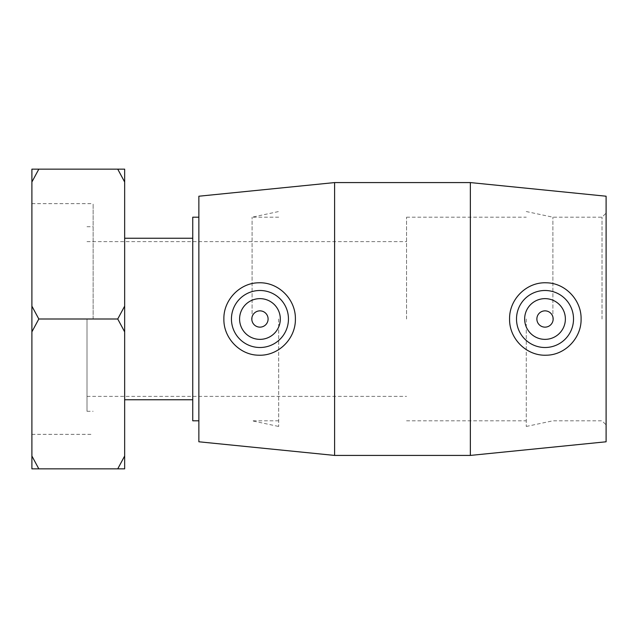 <?xml version="1.0" encoding="UTF-8"?>
<svg xmlns="http://www.w3.org/2000/svg" width="638" height="638" viewBox="0 0 638 638"><rect width="100%" height="100%" fill="white"/><g stroke="black" fill="none" stroke-linecap="round" stroke-linejoin="round"><path stroke-width="0.48" stroke-dasharray="3.19 2.39" d="M38.822 468.858L31.9 468.858L31.9 456.01L38.822 468.858L117.735 468.858L124.657 456.01L124.657 331.848L117.735 319L38.822 319L31.9 331.848L31.9 456.01M124.657 456.01L124.657 468.858L117.735 468.858M117.735 319L124.657 306.152L124.657 181.989L117.735 169.142L38.822 169.142L31.9 181.989L31.9 306.152L38.822 319M31.9 181.989L31.9 169.142L38.822 169.142M117.735 169.142L124.657 169.142L124.657 181.989M31.9 331.848L31.9 306.152M31.9 319L31.9 203.642L31.9 319M124.657 306.152L124.657 331.848M124.657 319L124.657 399.755L124.657 319M606.1 319L606.1 424.884L606.1 319M602.025 319L602.025 217.191L602.025 319M606.1 441.783L606.1 196.217M552.891 319L552.891 217.191L552.891 319M406.558 319L406.558 217.191L406.558 319M86.999 319L86.999 411.287L86.999 319M93.124 319L93.124 203.642L93.124 319M192.748 319L192.748 399.755L192.748 319M192.748 420.809L192.748 217.191M198.865 319L198.865 217.191L198.865 319M536.869 319A8.142 8.142 0 0 1 549.087 311.95A8.142 8.142 0 0 1 549.087 326.05A8.142 8.142 0 0 1 536.869 319M524.651 319A20.36 20.36 0 0 0 555.196 336.633A20.36 20.36 0 0 0 555.196 301.367A20.36 20.36 0 0 0 524.651 319M268.096 319A8.142 8.142 0 0 0 255.878 311.95A8.142 8.142 0 0 0 255.878 326.05A8.142 8.142 0 0 0 268.096 319M280.313 319A20.36 20.36 0 0 1 249.769 336.633A20.36 20.36 0 0 1 249.769 301.367A20.36 20.36 0 0 1 280.313 319M470.358 455.42L470.358 182.58M334.607 455.42L334.607 182.58M526.278 319L526.278 426.463L526.278 319M198.865 441.783L198.865 196.217M252.082 319L252.082 217.191L252.082 319M278.686 319L278.686 426.463L278.686 319M526.278 426.463L552.891 420.809L602.025 420.809L606.1 424.884M526.278 211.537L552.891 217.191L602.025 217.191L606.1 213.116M86.999 396.373L406.558 396.373M86.999 241.627L406.558 241.627M86.999 411.287L93.124 411.287M86.999 226.713L93.124 226.713M31.9 434.358L93.124 434.358M31.9 203.642L93.124 203.642M406.558 420.809L526.278 420.809M406.558 217.191L526.278 217.191M278.686 420.809L252.082 420.809L278.686 426.463M278.686 217.191L252.082 217.191L278.686 211.537"/><path stroke-width="0.96" d="M38.822 468.858L31.9 456.01L31.9 468.858L124.657 468.858L124.657 456.01L117.735 468.858M38.822 169.142L31.9 169.142L31.9 181.989L38.822 169.142L117.735 169.142L124.657 181.989L124.657 306.152L117.735 319L38.822 319L31.9 306.152L31.9 181.989M124.657 181.989L124.657 169.142L117.735 169.142M117.735 319L124.657 331.848L124.657 456.01M31.9 456.01L31.9 331.848L38.822 319M31.9 306.152L31.9 331.848M124.657 331.848L124.657 306.152M470.358 182.58L606.1 196.217L606.1 441.783L470.358 455.42L470.358 182.58L334.607 182.58L334.607 455.42L470.358 455.42M198.865 217.191L192.748 217.191L192.748 420.809L198.865 420.809M536.869 319A8.142 8.142 0 0 1 549.087 311.95A8.142 8.142 0 0 1 549.087 326.05A8.142 8.142 0 0 1 536.869 319M524.651 319A20.36 20.36 0 0 1 555.196 301.367A20.36 20.36 0 0 1 555.196 336.633A20.36 20.36 0 0 1 524.651 319M268.096 319A8.142 8.142 0 0 1 255.878 326.05A8.142 8.142 0 0 1 255.878 311.95A8.142 8.142 0 0 1 268.096 319M280.313 319A20.36 20.36 0 0 1 249.769 336.633A20.36 20.36 0 0 1 249.769 301.367A20.36 20.36 0 0 1 280.313 319M231.442 319A28.503 28.503 0 0 1 260.296 290.497A28.503 28.503 0 0 1 288.448 319.694A28.503 28.503 0 0 1 258.908 347.487A28.503 28.503 0 0 1 231.442 319M546.056 347.487A28.503 28.503 0 0 0 573.522 319A28.503 28.503 0 0 0 544.669 290.497A28.503 28.503 0 0 0 516.517 319.694A28.503 28.503 0 0 0 546.056 347.487M546.343 355.199C526.693 356.132 509.196 338.85 509.571 319C509.204 299.15 526.693 281.868 546.343 282.801C565.212 282.897 581.561 300.171 581.082 319C581.561 337.829 565.212 355.103 546.343 355.199M258.621 355.199C239.752 355.103 223.404 337.829 223.882 319C223.404 300.171 239.752 282.897 258.621 282.801C278.272 281.868 295.769 299.15 295.394 319C295.769 338.85 278.272 356.132 258.621 355.199M334.607 182.58L198.865 196.217L198.865 441.783L334.607 455.42M124.657 399.755L192.748 399.755M124.657 238.245L192.748 238.245"/></g></svg>
